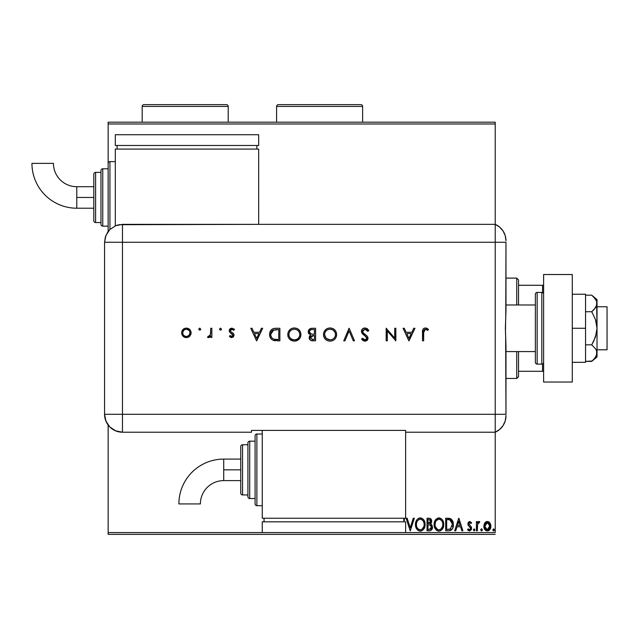 <?xml version="1.0" encoding="UTF-8"?>
<svg xmlns="http://www.w3.org/2000/svg" width="639" height="639" viewBox="0 0 639 639"><rect width="100%" height="100%" fill="white"/><g stroke="black" fill="none" stroke-linecap="round" stroke-linejoin="round"><path stroke-width="0.96" d="M495.225 122.193L108.143 122.193L495.225 122.193L495.225 224.345L495.225 122.193M495.225 532.575L405.621 532.575L495.225 532.575L495.225 432.22L495.225 532.575M262.262 532.575L108.143 532.575L108.143 425.055L108.143 532.575L262.262 532.575L262.262 521.823L405.621 521.823L405.621 532.575L405.621 521.823L262.262 521.823L262.262 532.575L405.621 532.575L262.262 532.575M108.143 231.534L108.143 226.134L102.767 226.134A1.789 1.789 0 0 1 100.978 224.345L100.978 170.581A1.789 1.789 0 0 1 102.767 168.792L108.143 168.792L108.143 123.99L495.225 123.99L108.143 123.99L108.143 122.193L108.143 168.792L102.767 168.792L102.767 226.134L108.143 226.134L108.143 231.534L108.143 163.416A1.789 1.789 0 0 1 109.94 161.619L115.316 161.619L109.94 161.619L109.94 229.489L109.94 161.619A1.789 1.789 0 0 0 108.143 163.416L108.143 231.51M484.745 522.974L483.859 527.039L484.674 529.332L485.792 530.506L487.349 530.945L488.899 530.506L490.68 527.838L490.369 523.716L488.124 521.56L486.575 521.56L485.241 522.359L483.811 526.224C483.787 528.828 484.961 530.402 487.349 530.945C489.73 530.394 490.912 528.82 490.888 526.224L489.945 522.966L487.349 521.456L484.745 522.974M477.373 530.785L476.406 530.785L477.373 530.785L477.597 524.244L478.132 523.029L479.33 522.742L479.785 521.767L478.483 521.6L477.373 522.966L477.373 521.616L476.406 521.616L476.406 530.785L476.406 521.616L476.406 530.785L477.373 530.785L477.525 524.555L479.785 521.767L479.05 521.456L477.373 522.966L477.373 521.616L476.406 521.616L477.373 521.616M469.721 521.456L468.323 522.255L467.908 524.22L468.427 525.633L470.392 527.471L470.552 528.86L469.441 529.819L468.115 528.852L467.564 529.699L469.785 530.929L471.47 529.212L471.27 526.879L468.85 523.812L469.569 522.606L471.023 523.549L471.582 522.758L469.721 521.456L471.582 522.758L469.721 521.456L467.884 523.86L468.195 525.274L470.624 528.341L469.441 529.819L468.115 528.852L467.564 529.699L469.553 530.945L471.582 528.293L471.27 526.879L468.85 523.812L469.785 522.582L471.023 523.549L471.582 522.758L471.023 523.549L469.984 522.606M448.61 530.785L450.767 530.386L452.356 528.9L453.283 526.32L453.275 522.934L452.436 520.473L450.958 518.9L445.695 518.237L445.695 530.785L448.61 530.785C451.957 530.322 453.554 528.285 453.41 524.667L450.575 518.692L445.695 518.237L445.695 530.785L445.695 518.237L447.596 518.237M430.191 530.713L427.036 530.785L430.502 530.634L432.331 528.501L432.212 525.681L430.526 524.012L431.637 522.095L431.533 520.146L430.007 518.389L427.036 518.237L427.036 530.785L427.036 518.237L427.036 530.785L429.544 530.785C431.509 530.482 432.491 529.292 432.507 527.223L430.526 524.012L431.7 521.344C431.684 519.371 430.718 518.333 428.809 518.237L427.036 518.237L428.809 518.237M413.281 518.237L414.336 518.237L410.31 530.785L414.336 518.237L413.281 518.237L410.23 527.75L407.179 518.237L406.132 518.237L410.15 530.785L406.132 518.237L410.15 530.785L414.336 518.237L413.281 518.237L410.23 527.75L407.179 518.237L406.132 518.237L407.179 518.237M403.832 520.633L404.679 520.042L403.928 520.809L404.679 520.042L403.752 518.62M415.454 524.563L415.725 526.8L417.163 529.571L419.184 530.945L421.413 530.937L423.274 529.715L424.847 526.744L424.839 522.247L423.945 520.17L422.379 518.541L419.655 517.957L418.106 518.596L416.58 520.242L415.454 524.563C415.414 528.134 417.027 530.314 420.294 531.105C423.569 530.29 425.167 528.086 425.111 524.507C425.167 520.889 423.545 518.692 420.222 517.917C416.971 518.772 415.39 520.985 415.454 524.563M434.113 524.563L434.384 526.8L435.822 529.571L437.843 530.945L440.071 530.937L441.932 529.715L443.498 526.744L443.498 522.247L442.603 520.17L441.038 518.541L437.763 518.093L435.239 520.242L434.113 524.563C434.065 528.134 435.678 530.314 438.953 531.105C442.22 530.29 443.825 528.086 443.762 524.507C443.825 520.889 442.196 518.692 438.881 517.917C435.63 518.772 434.041 520.985 434.113 524.563M455.751 530.785L454.696 530.785L458.722 518.237L454.696 530.785L455.751 530.785L457.037 526.76L460.559 526.76L461.853 530.785L462.9 530.785L458.882 518.237L454.696 530.785L455.751 530.785L457.037 526.76L460.559 526.76L461.853 530.785L462.9 530.785L458.882 518.237L462.9 530.785L461.853 530.785M474.25 530.937L473.355 529.899L474.162 530.945L474.961 529.899L474.162 530.945L473.355 529.899L474.162 530.945L474.953 529.715L474.162 528.852L473.355 529.899L474.162 528.852L473.355 529.899L474.162 528.852L474.961 529.899L474.066 528.86M480.768 529.715L481.207 530.841L481.902 530.841L482.357 529.899L481.902 528.948L481.207 528.948L480.752 529.899L481.558 528.852L480.752 529.899L481.558 530.945L482.357 529.899L481.558 528.852L482.357 529.899L481.558 530.945L480.752 529.899L481.558 530.945L482.046 530.729M493.268 530.841L492.813 529.899L493.62 530.945L494.426 529.899L493.62 530.945L492.813 529.899L493.62 530.945L494.41 530.082L493.62 528.852L492.813 529.899L493.62 528.852L492.813 529.899L493.62 528.852L494.426 529.899L493.524 528.86M108.143 534.364L495.225 534.364L108.143 534.364L108.143 532.575L108.143 534.364M404.679 520.042L403.832 518.716M415.725 522.327L415.869 521.839M416.277 520.809L416.58 520.25M416.58 520.242L417.251 519.339M418.992 518.133L419.559 517.973M420.222 517.917L420.789 517.949M420.805 517.957L421.349 518.069M423.25 519.275L423.937 520.154M423.953 520.178L424.328 520.841M424.727 521.847L424.839 522.255M425.047 525.633L424.991 526.033M424.384 528.046L424.623 527.463M423.953 528.828L423.274 529.715M421.828 530.785L420.582 531.089M421.397 530.945L420.877 531.065M419.719 531.065L419.184 530.945M417.163 529.571L418.417 530.626M418.154 530.466L417.171 529.587M416.085 527.846L415.869 527.263M415.59 526.177L415.478 525.13M419.128 519.443L420.262 519.203C422.898 519.866 424.192 521.632 424.144 524.499L424.088 523.597L424.144 524.499C424.2 527.399 422.914 529.172 420.262 529.819C417.658 529.164 416.38 527.415 416.42 524.563L416.468 525.466L416.42 524.563C416.364 521.68 417.642 519.898 420.262 519.203L420.039 519.211M423.513 521.56L423.066 520.801M423.937 522.734L424.088 523.597M423.481 521.488L423.929 522.702M422.834 520.521L422.331 520.018L422.834 520.521M420.718 519.235L421.748 519.603M421.588 529.515L421.165 529.683M423.929 526.328L422.299 529.06M422.97 528.365L423.569 527.359M424.088 525.41L423.929 526.312M416.971 527.319L416.708 526.624M418.569 529.3L417.339 527.99M419.815 529.787L419.376 529.691M416.54 523.205L416.932 521.847M416.916 521.895L416.764 522.295M416.436 524.108L416.476 523.653M429.112 518.245L430.255 518.485M430.99 519.076L431.309 519.579M431.541 520.154L431.692 521.041M431.269 523.165L430.838 523.74M430.75 524.124L431.381 524.523M431.389 524.523L432.212 525.681M432.499 526.967L432.491 527.55M431.341 526.201L431.541 527.223L429.104 529.499L428.002 529.499L428.002 524.835L430.023 524.978L428.489 524.835L430.023 524.978L431.525 527.494L431.493 526.672M430.087 519.803L430.694 521.879L429.807 523.309L428.497 523.549L429.24 523.493M430.646 522.103L430.734 521.368L428.002 523.549L428.002 519.523L429.001 519.523L430.734 521.368L430.351 520.042M429.911 523.245L430.558 522.375M430.366 525.114L431.149 525.825M431.485 527.766L430.566 529.22M431.333 528.285L431.461 527.878M428.497 523.549L428.002 523.549L428.002 519.523L429.001 519.523M434.177 523.469L434.256 522.894M434.376 522.335L434.264 522.878M434.384 522.319L434.52 521.839M434.672 521.408L435.231 520.25M435.558 519.763L435.91 519.339M437.643 518.133L438.218 517.973M438.881 517.917L439.448 517.949M439.456 517.957L440.007 518.069M441.908 519.275L442.587 520.154M442.619 520.194L442.979 520.841M443.762 524.507L443.746 525.074M443.035 528.046L443.274 527.463M442.603 528.828L441.94 529.707M441.932 529.715L442.611 528.812M440.487 530.785L439.536 531.065M438.378 531.065L437.851 530.945M436.804 530.458L435.83 529.587M435.814 529.563L437.02 530.594M434.744 527.846L434.52 527.263M434.248 526.177L434.177 525.697M439.52 531.065L440.071 530.937M436.541 528.709L437.603 529.523L435.367 526.624M435.199 523.197L435.079 524.563C435.023 521.68 436.301 519.898 438.921 519.203L439.368 519.235L438.921 519.203C441.549 519.866 442.843 521.632 442.795 524.499C442.859 527.399 441.565 529.172 438.921 529.819C436.309 529.164 435.031 527.415 435.079 524.563L435.207 523.109M436.277 520.649L438.689 519.211M442.172 521.56L441.717 520.801M442.795 524.499L442.747 525.41L442.795 524.499M442.595 522.734L442.747 523.597M442.132 521.488L442.587 522.702M441.493 520.521L440.99 520.018L441.493 520.521M439.368 519.235L440.407 519.603M440.239 529.515L439.816 529.683M442.579 526.328L440.95 529.06M441.629 528.365L442.228 527.359M435.079 524.563L435.127 525.466L435.079 524.563M435.63 527.319L435.998 527.99M438.474 529.787L438.034 529.691M437.787 519.443L437.22 519.763M437.212 519.763L436.485 520.402M435.191 523.205L435.59 521.847M435.574 521.895L435.423 522.295M449.105 518.317L448.362 518.253M449.121 518.317L449.808 518.429M452.811 521.256L453.275 522.934M453.099 522.119L453.275 522.918M453.394 525.242L453.355 525.761M452.851 527.902L452.62 528.421M452.045 529.356L452.356 528.9M450.287 530.57L449.161 530.761M449.704 530.697L451.669 529.763M451.629 521.264L449.736 519.763L452.42 523.956L450.279 529.18L450.846 528.836L446.661 529.499L446.661 519.523L450.064 519.874L451.949 521.895M447.995 519.539L448.698 519.587M452.348 525.985L452.244 526.504M458.794 521.264L460.152 525.474L457.452 525.474L458.794 521.264L460.152 525.474L457.452 525.474L458.794 521.264M469.377 522.702L468.954 523.261M468.898 523.413L469.282 524.915M469.178 524.787L468.85 523.812L470.4 525.865M471.27 526.879L471.566 527.926M471.087 530.05L471.414 529.404M469.074 530.881L467.9 530.162M467.564 529.699L468.235 529.028M470.32 529.324L470.552 528.86M470.56 528.812L470.288 527.327M470.608 528.118L469.921 526.951M470.624 528.341L470.496 527.67M469.649 526.736L469.026 526.256M468.195 525.274L467.908 524.22M468.323 522.255L468.099 522.678M477.373 522.966L479.05 521.456L479.785 521.767L479.33 522.742L478.755 522.598M479.05 521.456L479.785 521.767L479.05 521.456M479.33 522.742L478.899 522.582L479.33 522.742M477.932 523.325L477.597 524.236M477.597 524.244L477.413 525.729M477.381 527.071L477.373 527.702M477.381 526.911L477.397 526.129M477.437 525.338L477.525 524.555M482.357 529.899L481.558 530.945M485.233 522.367L485.84 521.871M489.45 522.359L488.843 521.871L489.458 522.359M490.377 523.724L490.648 524.459M490.656 524.499L490.832 525.37M490.888 526.224L490.872 526.632M490.776 527.447L490.552 528.245M490.377 528.677L490.017 529.34M489.538 529.971L489.123 530.346M488.164 530.833L487.757 530.913M485.057 529.859L486.079 530.666M485.536 530.33L485.073 529.883M483.811 526.224L483.819 525.793M484.035 524.515L484.33 523.708M487.349 529.819L487.956 529.723L486.742 529.723L487.349 529.819L484.769 526.232L487.501 522.59L489.921 526.232L489.778 527.439L489.889 525.617L487.349 529.819L485.544 528.828M485.376 528.573L484.809 526.84M484.809 525.609L485.552 523.621L486.742 522.678M487.653 522.606L488.947 523.381L489.889 525.617M488.196 529.635L489.322 528.573L487.948 529.723M485.952 529.276L486.351 529.555M486.846 522.646L484.841 525.386M416.636 526.344L416.468 525.458M417.107 521.48L417.323 521.081M429.104 529.499L428.002 529.499L428.002 524.835L428.489 524.835M442.747 525.41L442.587 526.312M435.287 526.344L435.127 525.458M435.758 521.48L435.982 521.081M447.691 529.499L446.661 529.499L446.661 519.523L447.292 519.523M452.204 522.662L452.332 523.253M450.128 529.236L449.648 529.356M489.921 526.232L489.881 526.84M489.778 527.439L489.322 528.573M486.742 529.723L486.199 529.459M484.913 525.01L485.384 523.876M487.948 522.678L488.5 522.958M597.018 349.789L607.05 349.789L607.05 306.776L597.018 306.776L607.05 306.776L607.05 349.789L597.018 349.789M597.018 299.611L591.73 295.17L593.823 297.103L591.73 295.17L585.548 295.17L591.73 295.17L595.492 299.124L596.61 301.249L597.018 328.278L597.018 299.611L597.018 303.453L596.618 301.257L597.018 303.453L596.107 306.776L596.618 305.642L593.823 309.787L591.73 311.728L585.548 311.728L591.73 311.728L595.492 319.628L596.61 323.877L597.018 328.278L596.618 332.647L593.823 340.954L591.73 344.836L585.548 344.836L591.73 344.836L595.5 348.798L596.618 350.923L596.618 355.3L593.823 359.453L591.73 361.386L585.548 361.386L592.185 360.995M505.976 351.578L535.37 351.578L505.976 351.578L505.976 353.247M535.37 304.987L505.976 304.987L535.37 304.987M541.816 292.438L541.816 364.118A1.789 1.789 0 0 0 543.613 362.329A1.789 1.789 0 0 1 541.816 364.118L541.816 292.438L537.159 292.438A1.789 1.789 0 0 0 535.37 294.236L535.37 362.329A1.789 1.789 0 0 0 537.159 364.118L537.159 292.438L537.159 364.118L541.816 364.118L537.159 364.118A1.789 1.789 0 0 1 535.37 362.329L535.37 294.236A1.789 1.789 0 0 1 537.159 292.438L541.816 292.438A1.789 1.789 0 0 1 543.613 294.236A1.789 1.789 0 0 0 541.816 292.438M543.613 382.042L543.613 274.522L572.28 274.522L543.613 274.522L543.613 382.042L572.28 382.042L572.28 274.522L572.28 382.042L543.613 382.042M585.548 294.236L572.28 294.236L585.548 294.236L585.548 328.278L572.28 328.278L585.548 328.278L585.548 362.329L572.28 362.329L585.548 362.329L585.548 294.236M597.018 303.453L595.5 307.766L591.73 311.728L595.492 319.628L597.018 328.278L597.018 356.953L596.618 350.931L595.5 348.798L591.73 344.836L595.5 336.913L597.018 328.278L597.018 353.111L595.5 357.425L591.73 361.386L597.018 356.953M593.966 297.263L596.61 301.249M505.976 240.767A17.924 17.924 0 0 0 495.225 224.345A17.924 17.924 0 0 1 505.976 240.767L505.233 235.647L503.053 230.951L499.618 227.077L495.225 224.345L495.225 432.22L499.618 429.488L503.053 425.614L505.233 420.917L505.976 415.797A17.924 17.924 0 0 1 495.225 432.22A17.924 17.924 0 0 0 505.976 415.797L505.976 415.358M505.649 337.376L505.976 414.296L495.225 414.296L495.225 432.22L495.225 414.296L505.976 414.296L505.976 345.843L505.377 328.286L505.976 310.722L505.976 242.261L505.761 317.008M495.225 242.261L495.225 414.296L122.48 414.296L122.48 242.261L505.976 242.261L495.225 242.261L495.225 414.296L495.225 224.345L495.225 242.261L495.225 224.345L122.48 224.353L122.48 242.261L495.225 242.261M505.457 332.863L505.649 319.204M200.758 329.165L199.711 328.119L198.665 329.165L199.711 330.211L200.758 329.165L199.711 328.119L198.665 329.165L199.711 330.211L200.758 329.165M221.501 329.165L220.455 328.119L219.409 329.165L220.455 330.211L221.501 329.165L220.455 328.119L219.409 329.165L220.455 330.211L221.501 329.165M261.447 328.278L262.677 328.278L256.726 340.827L262.677 328.278L261.447 328.278L259.538 332.304L253.851 332.304L251.998 328.278L250.776 328.278L256.558 340.827L262.677 328.278L261.447 328.278L259.538 332.304L253.851 332.304L251.998 328.278L250.776 328.278L256.558 340.827L250.776 328.278L251.998 328.278M299.715 338.43L294.435 341.146C298.437 340.739 300.61 338.526 300.953 334.501L300.466 331.968L299.012 329.852L296.871 328.422L294.339 327.959L291.799 328.438L289.675 329.884L288.237 332.024L287.774 334.237L288.237 337.112L289.699 339.269L293.78 341.122L296.959 340.643L298.677 339.573L300.202 337.616L300.945 334.82M336.649 334.501L336.17 331.968L334.716 329.852L332.568 328.422L330.036 327.959L327.503 328.438L325.371 329.884L323.933 332.024L323.462 334.556L323.941 337.112L325.403 339.269L327.575 340.691L330.139 341.146L332.663 340.643L334.788 339.189L336.178 337.025L336.649 334.501C336.266 330.483 334.061 328.302 330.036 327.959C326.018 328.326 323.821 330.531 323.462 334.556C323.829 338.63 326.058 340.827 330.139 341.146C334.141 340.739 336.314 338.526 336.649 334.501M365.005 327.959L362.513 328.925L361.418 331.353L362.401 333.71L366.77 337.616L366.738 338.934L365.716 339.764L363.95 339.581L362.601 338.255L361.578 339.021L362.984 340.531L364.925 341.146L367.098 340.339L367.968 337.704L367.09 336.058L362.992 332.599L362.752 330.499L365.005 329.245L366.65 329.908L367.76 331.337L368.815 330.698L367.305 328.75L365.005 327.959C362.872 328.119 361.674 329.253 361.418 331.353L366.89 338.271L365.045 339.86L362.601 338.255L361.578 339.021L364.925 341.146L368.016 338.223L367.313 336.306L362.992 332.599L362.545 331.369L365.005 329.245L367.76 331.337L368.815 330.698L365.316 327.975M413.745 328.278L414.975 328.278L409.024 340.827L414.975 328.278L413.745 328.278L411.836 332.304L406.148 332.304L404.295 328.278L403.073 328.278L408.864 340.827L414.975 328.278L413.745 328.278L411.836 332.304L406.148 332.304L404.295 328.278L403.073 328.278L408.864 340.827L403.073 328.278L404.295 328.278M423.657 332.48L424.424 329.572L425.814 329.293L427.818 330.371L428.481 329.404L425.454 327.959L423.992 328.302L422.946 329.373L422.531 340.827L423.657 340.827L423.657 332.48L425.398 329.245L427.818 330.371L428.481 329.404L425.454 327.959C423.17 328.382 422.187 329.844 422.531 332.352L422.531 340.827L423.657 340.827L423.665 331.953M394.71 328.278L394.71 338.135L386.188 328.278L386.188 340.827L387.314 340.827L387.314 330.954L395.837 340.827L395.837 328.278L394.71 328.278L395.837 328.278L394.71 328.278L394.71 338.135L386.188 328.278L386.188 340.827L387.314 340.827L387.314 330.954L395.837 340.827L395.837 328.278L395.597 340.827M344.932 340.827L343.726 340.827L349.038 328.278L343.726 340.827L344.932 340.827L349.118 330.938L353.295 340.827L354.501 340.827L349.198 328.278L354.501 340.827L349.198 328.278L343.726 340.827L344.932 340.827L349.118 330.938L353.295 340.827L354.501 340.827L353.295 340.827M311.816 328.294L315.586 328.278L311.441 328.326L308.885 329.748L308.349 332.903L310.602 335.052L309.516 336.186L309.228 338.43L311.113 340.563L315.586 340.827L315.586 328.278L315.586 340.827L315.586 328.278L312.191 328.278C309.811 328.342 308.477 329.524 308.19 331.841L310.602 335.052L309.148 337.719C309.476 339.932 310.81 340.97 313.134 340.827L312.775 340.819M275.992 328.278L272.893 328.758L270.856 330.339L269.682 333.135L269.802 336.274L271.056 338.79L272.933 340.196L279.882 340.827L279.882 328.278L275.992 328.278C271.958 328.318 269.826 330.355 269.586 334.397C269.562 337.232 270.824 339.229 273.364 340.371L279.882 340.827L279.882 328.278L279.882 340.827L277.342 340.827M231.733 337.608L233.403 336.913L234.026 334.828L233.299 333.406L230.655 331.593L230.479 330.131L231.965 329.245L233.786 330.211L234.529 329.365L231.909 328.119L230.352 328.59L229.265 330.243L229.649 332.184L232.9 335.028L231.965 336.457L230.144 335.515L229.385 336.306L230.423 337.2L231.733 337.608L234.05 335.203L233.626 333.79L230.655 331.593L230.344 330.722L231.965 329.245L233.786 330.211L234.529 329.365L231.909 328.119L229.225 330.77L229.649 332.184L232.923 335.251L231.733 336.481L230.144 335.515L229.385 336.306L231.733 337.608M210.726 328.278L211.852 328.278L210.726 328.278L210.423 334.852L209.68 336.074L208.13 336.322L207.507 337.296L209.185 337.488L210.726 336.098L210.726 337.448L211.852 337.448L211.852 328.278L211.852 337.448L211.852 328.278L210.726 328.278L210.527 334.509L207.507 337.296L208.49 337.608L210.726 336.098L210.726 337.448L211.852 337.448L210.726 337.448M189.847 336.09L190.933 334.165L191.085 332.376L190.31 330.195L189.008 328.877L186.82 328.142L184.535 328.446L181.971 331.018L181.62 332.839L182.107 335.004L183.601 336.753L185.382 337.52L187.81 337.4L189.503 336.441L191.109 332.839C190.837 329.932 189.256 328.358 186.356 328.119C183.465 328.366 181.883 329.94 181.62 332.839L182.874 336.098L186.356 337.608L189.847 336.09M122.48 432.22L122.48 414.296L104.564 414.296C105.627 425.183 111.593 431.157 122.48 432.22A17.924 17.924 0 0 1 104.564 414.296L105.922 421.157L109.812 426.972L115.627 430.854L122.48 432.22L251.51 432.22L251.51 430.39L405.621 430.39L405.621 432.22L495.225 432.22L495.225 414.296L122.48 414.296L122.48 432.22L251.51 432.22L251.51 430.39L405.621 430.39L405.621 432.22L495.225 432.22M104.564 414.296L104.564 245.847L104.564 414.296L122.48 414.296L122.48 242.261L104.572 242.261L104.564 245.847L104.572 242.261L122.48 242.261L122.48 224.353L115.627 225.719L109.82 229.601L107.592 232.316L105.347 237.069L104.572 242.261L105.938 235.408L109.82 229.601L115.627 225.719L118.99 224.704L258.675 224.353L258.675 149.079L115.316 149.079L115.316 225.855L115.316 149.079L258.675 149.079L258.675 224.345L495.225 224.345M423.657 340.827L422.531 340.827L422.531 332.352M422.699 330.091L423.146 329.037M426.309 328.071L427.571 328.662M428.481 329.404L427.818 330.371L427.435 330.107M427.818 330.371L425.398 329.245M424.879 329.333L423.833 330.411M426.636 329.628L427.044 329.86M423.314 328.837L422.946 329.373M408.952 338.382L406.747 333.59L411.228 333.59L408.952 338.382L406.747 333.59L411.228 333.59L408.952 338.382M387.314 340.827L386.188 340.827L386.443 328.278M367.76 329.165L366.93 328.486M368.168 329.66L368.511 330.163M368.815 330.698L367.76 331.337L367.265 330.579M367.018 330.275L365.883 329.428M365.228 329.261L364.557 329.277M362.672 330.675L362.577 331.705L363.903 333.55M364.653 334.157L365.26 334.604M365.804 334.996L366.323 335.403M367.968 337.704L367.832 337.208M367.952 338.814L367.784 339.373M367.489 339.892L367.137 340.299M367.106 340.339L366.626 340.683M366.067 340.954L365.524 341.098M364.398 341.106L363.903 340.994M362.401 340.012L361.898 339.445M361.578 339.021L362.601 338.255L362.88 338.606M363.623 339.365L364.478 339.788M364.669 339.828L365.716 339.764M366.85 338.606L366.77 337.616M366.874 338.438L366.059 336.649L364.709 335.643M363.335 334.604L362.712 334.037M362.065 333.27L361.73 332.687M361.49 330.675L361.706 330.02M362.513 328.925L363.216 328.406M367.305 328.75L366.794 328.406M336.625 335.148L336.537 335.779M336.386 336.418L336.178 337.025L336.386 336.418M336.138 337.12L335.914 337.608M335.89 337.656L335.603 338.143M335.419 338.43L335.036 338.918M334.389 339.565L333.957 339.908M332.08 340.859L330.459 341.138M330.139 341.146L329.484 341.122M327.559 340.683L325.355 339.213M323.925 337.072L323.757 336.609M323.933 332.024L325.898 329.404M326.577 328.909L328.821 328.063M329.716 327.967L330.363 327.967M331.329 328.071L333.694 329.013M333.734 329.045L334.692 329.828M327.503 328.438L327.088 328.622M324.596 334.293L324.588 334.564C324.939 337.831 326.769 339.597 330.083 339.86C326.769 339.597 324.939 337.831 324.588 334.564L324.828 332.951M329.037 329.333L329.548 329.269M324.588 334.564L324.588 334.564C324.916 331.266 326.745 329.492 330.083 329.245L332.136 329.612M333.095 330.107L335.124 332.448L335.523 334.501C335.203 337.783 333.39 339.565 330.083 339.86L326.217 338.351L324.596 334.828M325.778 331.186L326.449 330.523M331.713 329.468L330.083 329.245C333.366 329.5 335.179 331.25 335.523 334.501L335.507 335.036L335.523 334.501M335.419 333.406L335.299 332.927M331.13 339.764L330.611 339.836M332.615 339.245L331.657 339.636M334.524 337.64L333.534 338.662M335.124 336.577L334.86 337.12M335.427 335.595L335.307 336.074M309.851 339.7L309.468 339.117M309.46 339.085L309.172 338.071M310.346 334.948L309.148 337.719L309.516 336.186M308.829 333.854L308.501 333.294M308.206 331.465L308.493 330.379M308.893 329.74L309.396 329.205M312.311 334.197L313.709 334.229L311.369 334.085L309.316 331.841C309.747 330.107 310.929 329.349 312.854 329.564L314.46 329.564L314.46 334.229L311.656 334.133M310.873 329.796L311.377 329.668M313.701 335.515L314.46 335.515L314.46 339.541L312.934 339.541L310.274 337.696L313.701 335.515L311.752 335.739L314.46 335.515L314.46 339.541L312.934 339.541M310.386 338.335L310.29 337.919M310.602 336.609L310.274 337.696L310.889 336.258M309.659 332.999L309.34 332.192M312.854 329.564L314.46 329.564L314.46 334.229L313.709 334.229M312.471 339.525L312.016 339.477M300.921 335.148L300.833 335.779L300.921 335.148M300.681 336.426L300.482 337.017M300.434 337.12L299.563 338.63M300.186 337.656L299.907 338.143M300.937 334.173L300.953 334.501C300.562 330.483 298.357 328.302 294.339 327.959C290.314 328.326 288.117 330.531 287.766 334.556C288.125 338.63 290.354 340.827 294.435 341.146M291.855 340.683L289.723 339.293M289.667 339.229L288.237 337.112M288.213 337.057L288.061 336.609M287.893 335.97L288.021 336.497M288.245 332L290.194 329.404M290.881 328.909L291.799 328.438M291.815 328.43L292.646 328.158M294.012 327.967L294.659 327.967M296.887 328.43L297.99 329.013M298.038 329.045L299.835 330.818M295.721 341.026L296.959 340.643M289.675 329.884L289.179 330.435M288.892 334.293L288.884 334.564C289.211 331.266 291.049 329.492 294.379 329.245L293.852 329.269L294.379 329.245C297.662 329.5 299.483 331.25 299.827 334.501C299.499 337.783 297.686 339.565 294.379 339.86L291.919 339.301L294.379 339.86C291.064 339.597 289.235 337.831 288.884 334.564L289.124 332.951M293.333 329.333L293.852 329.269M296.009 329.468L296.44 329.612M297.391 330.107L298.9 331.537L299.803 333.973M288.884 334.564L289.299 336.633L288.884 334.564M290.082 331.186L290.745 330.523M299.715 333.406L299.595 332.927M294.379 339.86L294.914 339.836L294.379 339.86M295.426 339.764L294.914 339.836M296.911 339.245L295.953 339.636M298.82 337.64L297.83 338.662M299.427 336.577L299.156 337.12M299.723 335.595L299.603 336.074M299.803 335.036L299.731 335.563M275.321 340.747L274.602 340.667M274.347 340.619L273.843 340.515M271.719 339.445L271.136 338.886M271.048 338.782L270.513 338.031M270.089 337.168L269.802 336.266L270.089 337.168M269.61 333.766L269.682 333.143M270.241 331.345L270.537 330.81M272.901 328.75L273.484 328.558M273.516 328.55L274.227 328.406M274.235 328.406L275.361 328.294M272.733 330.347L278.756 329.564L278.756 339.541L274.019 339.189C271.831 338.366 270.728 336.769 270.712 334.397L270.76 335.195L270.712 334.397L273.732 329.884L273.077 330.147M270.768 335.267L271.535 337.376L270.76 335.179M270.752 333.654L270.952 332.695M274.97 339.381L274.251 339.253M276.903 339.525L275.936 339.477M271.543 337.376L272.27 338.223L271.535 337.376M270.88 332.951L271.695 331.282M270.888 332.935L270.768 333.55M277.318 329.564L278.756 329.564L278.756 339.541L277.39 339.533M256.654 338.382L254.442 333.59L258.923 333.59L256.654 338.382L254.442 333.59L258.923 333.59L256.654 338.382M231.374 337.576L230.647 337.328M230.415 337.2L229.872 336.793M229.385 336.306L230.144 335.515L230.471 335.866M231.494 336.457L232.396 336.266M232.9 335.491L232.612 334.421M231.893 333.822L231.302 333.47M229.649 332.184L229.225 330.77L229.649 332.184M229.265 330.243L229.409 329.748M229.665 329.285L230.008 328.877M234.281 329.085L233.602 330.02M233.786 330.211L231.414 329.333M231.366 329.349L230.847 329.66M230.479 330.131L230.799 331.745M230.655 331.593L230.344 330.722L230.655 331.593L230.344 330.722L230.655 331.593L232.908 333.079M233.626 333.79L234.034 335.443M221.477 329.389L221.206 329.9M220.455 330.211L219.409 329.165M208.857 337.576L210.135 336.865M208.49 337.608L207.507 337.296L208.13 336.322L209.057 336.433M210.423 334.852L210.598 334.117M210.646 333.734L210.694 332.951M210.694 332.935L210.71 332.536M210.718 332.264L210.726 331.361M200.734 329.381L200.454 329.9M199.711 330.211L198.665 329.165M188.713 337.017L188.281 337.232M186.852 337.592L186.356 337.608M185.39 337.52L184.431 337.232M183.968 336.993L183.369 336.577M181.636 333.294L181.692 333.734M181.62 332.839L181.636 332.376L181.62 332.839M182.411 330.203L182.994 329.484M183.609 328.949L184.008 328.694M184.064 328.662L184.519 328.454M186.82 328.142L186.356 328.119M187.283 328.198L190.31 330.203M191.085 333.286L191.109 332.839M190.789 334.588L190.933 334.165M191.085 332.376L191.021 331.913M183.601 336.753L184.008 337.017M182.746 332.831C182.946 330.627 184.152 329.428 186.364 329.245C188.569 329.428 189.775 330.627 189.983 332.831C189.775 335.044 188.569 336.266 186.364 336.481L186.364 336.481C184.152 336.258 182.946 335.044 182.746 332.831L182.802 333.518M189.983 332.831L189.376 334.852L189.911 333.566M189.376 334.852L187.754 336.21L186.364 336.481L188.369 335.874L189.376 334.86M186.364 329.245L188.928 330.267L186.364 329.245M183.8 330.259L185.653 329.309M182.762 332.48L183.792 330.267M189.384 330.826L189.919 332.128M324.612 334.029L324.692 333.502M330.611 329.269L331.13 329.333M332.623 329.836L333.079 330.099M335.124 332.448L335.307 332.943M335.427 333.454L335.499 333.973M335.507 335.036L335.427 335.563M309.659 330.722L310.043 330.275M288.908 334.029L288.988 333.502M294.906 329.269L295.426 329.333M296.919 329.836L297.375 330.099M299.419 332.448L299.603 332.943M292.303 339.469L290.513 338.351L289.299 336.633M271.799 331.146L272.438 330.547M275.513 329.62L276.415 329.58M188.928 330.267L189.376 330.818M188.377 335.866L187.754 336.21M186.005 336.465L184.264 335.802M223.722 469.849L223.722 459.098A44.826 44.826 0 0 0 178.896 503.931L200.398 503.923A23.323 23.323 0 0 1 223.722 480.608L223.722 469.849L240.759 469.849L240.759 446.557L240.759 493.148A1.789 1.789 0 0 0 242.548 494.937L242.548 444.76A1.789 1.789 0 0 0 240.759 446.557A1.789 1.789 0 0 1 242.548 444.76L242.548 494.937L247.924 494.937L242.548 494.937A1.789 1.789 0 0 1 240.759 493.148L240.759 469.849L223.722 469.849L223.722 480.608A23.323 23.323 0 0 0 200.398 503.923L178.896 503.931A44.826 44.826 0 0 1 223.722 459.098L223.722 469.849M256.886 505.697L256.886 434.009A1.789 1.789 0 0 0 255.089 435.806L255.089 503.899A1.789 1.789 0 0 0 256.886 505.697L262.262 505.697L256.886 505.697A1.789 1.789 0 0 1 255.089 503.899L255.089 435.806A1.789 1.789 0 0 1 256.886 434.009L256.886 505.697M249.713 498.524L249.713 441.182A1.789 1.789 0 0 0 247.924 442.971L247.924 496.735A1.789 1.789 0 0 0 249.713 498.524L255.089 498.524L249.713 498.524A1.789 1.789 0 0 1 247.924 496.735L247.924 442.971A1.789 1.789 0 0 1 249.713 441.182L249.713 498.524M247.924 444.76L242.548 444.76L247.924 444.76M255.089 441.182L249.713 441.182L255.089 441.182M262.262 434.009L256.886 434.009L262.262 434.009M262.262 430.39L262.262 518.237L405.621 518.237L405.621 432.22L405.621 518.237L262.262 518.237L262.262 430.39M403.832 521.823L403.832 518.237L403.832 521.823M264.051 521.823L264.051 518.237L264.051 521.823M76.776 208.21A44.826 44.826 0 0 1 31.95 163.384A44.826 44.826 0 0 0 76.776 208.21L76.776 197.459L76.776 208.21L93.805 208.21M53.452 163.384A23.323 23.323 0 0 0 76.776 186.708L76.776 197.459L93.805 197.459L76.776 197.459L76.776 186.708A23.323 23.323 0 0 1 53.452 163.384L31.95 163.384L53.452 163.384M95.602 222.548A1.789 1.789 0 0 1 93.805 220.759L93.805 174.167A1.789 1.789 0 0 1 95.602 172.37L100.978 172.37L95.602 172.37L95.602 222.548L100.978 222.548L95.602 222.548L95.602 172.37A1.789 1.789 0 0 0 93.805 174.167L93.805 220.759A1.789 1.789 0 0 0 95.602 222.548M256.886 149.079L256.886 145.492L256.886 149.079M117.105 145.492L117.105 149.079L117.105 145.492M258.675 145.492L258.675 134.741L258.675 145.492L115.316 145.492L115.316 134.741L115.316 145.492L258.675 145.492M115.316 134.741L258.675 134.741L115.316 134.741M100.978 224.345A1.789 1.789 0 0 0 102.767 226.134L102.767 168.792A1.789 1.789 0 0 0 100.978 170.581L100.978 224.345M505.976 303.309L505.976 292.438M518.525 304.987L518.525 279.898L516.727 278.101L516.727 304.987L516.727 278.101L505.976 278.101L516.727 278.101L518.525 279.898L518.525 304.987M518.525 371.291L518.525 351.578L518.525 376.667L518.525 371.291L543.613 371.291L542.535 371.291L542.535 363.974L542.535 371.291L518.525 371.291M516.727 378.456L518.525 376.667L516.727 378.456L516.727 351.578L516.727 378.456L505.976 378.456L516.727 378.456M543.613 285.274L518.525 285.274L542.535 285.274L542.535 292.59L542.535 285.274L543.613 285.274M142.193 106.425L228.211 106.425A1.789 1.789 0 0 0 226.422 104.636L143.983 104.636A1.789 1.789 0 0 0 142.193 106.425L142.193 122.193L142.193 106.425A1.789 1.789 0 0 1 143.983 104.636L226.422 104.636A1.789 1.789 0 0 1 228.211 106.425L142.193 106.425M228.211 122.193L228.211 106.425L228.211 122.193M276.599 106.425L362.617 106.425A1.789 1.789 0 0 0 360.819 104.636L278.388 104.636A1.789 1.789 0 0 0 276.599 106.425L276.599 122.193L276.599 106.425A1.789 1.789 0 0 1 278.388 104.636L360.819 104.636A1.789 1.789 0 0 1 362.617 106.425L276.599 106.425M362.617 122.193L362.617 106.425L362.617 122.193M223.722 459.098L240.759 459.098M223.722 480.608L240.759 480.608M76.776 186.708L93.805 186.708"/></g></svg>
